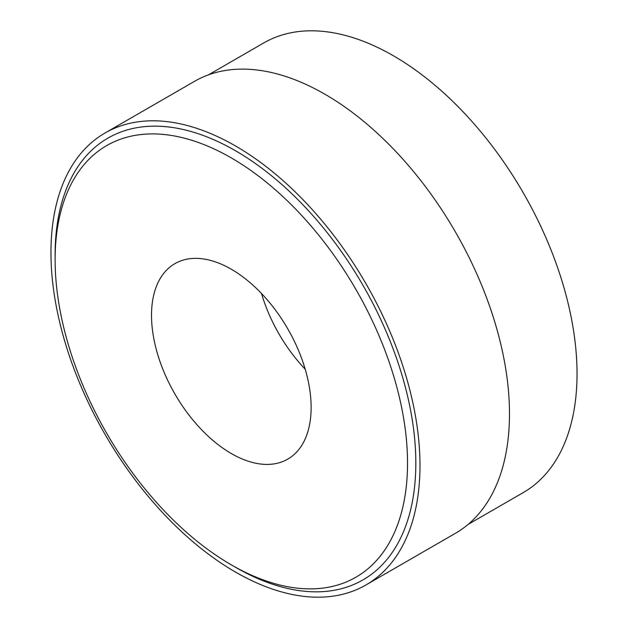 <?xml version="1.0" encoding="UTF-8"?>
<svg xmlns="http://www.w3.org/2000/svg" width="628" height="628" viewBox="0 0 628 628"><rect width="100%" height="100%" fill="white"/><g stroke="black" fill="none" stroke-linecap="round" stroke-linejoin="round"><path stroke-width="0.94" d="M231.324 269.239A112.859 65.163 60 0 1 305.051 368.699A112.859 65.163 60 0 1 287.75 459.139A112.859 65.163 60 0 1 231.324 453.542A112.859 65.163 60 0 1 157.589 354.09A112.859 65.163 60 0 1 174.89 263.65A112.859 65.163 60 0 1 231.324 269.239M231.324 157.926A249.198 143.875 60 0 1 407.533 463.126A249.198 143.875 60 0 1 231.324 564.862A249.198 143.875 60 0 1 231.316 564.862A249.198 143.875 60 0 1 55.115 259.662A249.198 143.875 60 0 1 231.324 157.926M55.115 259.662L55.115 254.866A255.07 147.266 60 0 1 235.469 150.736A255.07 147.266 60 0 1 415.83 463.126A255.07 147.266 60 0 1 235.469 567.257L231.324 564.862M305.192 369.186A112.859 65.163 60 0 1 261.515 293.519M235.469 145.947A260.934 150.649 60 0 1 405.939 375.882A260.934 150.649 60 0 1 365.936 584.974A260.934 150.649 60 0 1 235.469 572.053A260.934 150.649 60 0 1 65.006 342.111A260.934 150.649 60 0 1 105.002 133.018A260.934 150.649 60 0 1 235.469 145.947M105.002 133.018L194.515 81.342A260.934 150.649 60 0 1 324.982 94.263A260.934 150.649 60 0 1 495.445 324.205A260.934 150.649 60 0 1 455.449 533.298L365.936 584.974M208.465 74.85L263.697 42.963A259.584 149.872 60 0 1 393.489 55.821A259.584 149.872 60 0 1 563.065 284.57A259.584 149.872 60 0 1 523.273 492.572L468.048 524.459M231.316 564.862L235.469 567.257"/></g></svg>
